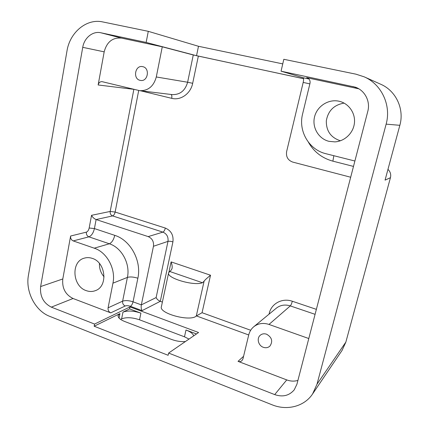 <?xml version="1.0" encoding="UTF-8"?>
<svg xmlns="http://www.w3.org/2000/svg" width="429" height="429" viewBox="0 0 429 429"><rect width="100%" height="100%" fill="white"/><g stroke="black" fill="none" stroke-linecap="round" stroke-linejoin="round"><path stroke-width="0.64" d="M340.417 140.776L340.299 140.75C330.791 137.57 326.131 130.909 326.324 120.774C328.11 110.725 334.041 104.837 344.117 103.11M387.966 169.358C390.358 171.691 391.184 174.469 390.444 177.692L345.86 342.101L342.074 350.391L312.58 393.967L317.004 384.191L386.132 124.147C391.452 105.357 381.59 84.266 364.189 76.834L355.99 74.185L283.821 59.293L281.059 71.182L303.11 77.719C303.732 78.191 303.753 79.762 303.19 82.427L286.626 151.587C285.891 156.794 287.923 160.296 292.728 162.087L350.681 177.231M196.294 316.001C190.337 322.045 158.317 313.309 161.427 306.558L168.64 272.726L171.305 269.98L172.04 268.495C172.512 266.516 171.847 264.119 171.112 261.899L210.521 275.22C208.414 277.059 205.169 279.51 204.097 281.215L196.294 316.001L202.059 312.709L210.521 275.22M358.826 88.819L307.008 77.762C309.422 78.743 310.419 80.588 310.001 83.301L302.579 114.05C298.128 131.097 308.993 149.764 325.906 153.711L354.89 161.02M308.794 338.535L268.988 324.437L290.304 305.904C285.033 304.284 280.378 305.04 276.33 308.178L253.737 326.769C251.228 328.877 249.565 331.574 248.745 334.867L242.948 358.891L241.892 360.714C240.792 361.647 239.505 361.861 238.025 361.352L286.744 379.912L274.699 394.6C282.668 397.308 289.173 395.731 294.214 389.875L296.916 384.261L367.798 111.325C370.592 101.298 364.757 90.192 355.137 87.119L281.059 71.182M269.825 313.529L269.246 313.309C271.418 303.517 282.33 297.672 292.326 301.249L316.371 309.352M91.549 215.31L89.168 228.008L94.418 228.571L96.117 219.546L112.602 215.916L162.913 232.121L148.182 236.599L96.117 219.546C94.107 218.726 92.584 217.315 91.549 215.31L110.183 211.449C109.963 213.615 110.773 215.101 112.602 215.916C113.776 215.455 114.623 214.162 115.138 212.044L110.183 211.449L133.864 89.355M156.295 76.968L162.269 46.809L121.563 38.111C112.645 37.296 106.848 41.876 104.177 51.845L98.139 84.974C98.729 82.695 100.037 81.59 102.059 81.655L139.704 90.675C148.15 90.905 153.679 86.336 156.295 76.968L187.623 82.234C185.162 90.707 180.03 94.83 172.217 94.605L139.704 90.675M138.701 90.514L115.138 212.044L165.326 228.062C171.15 230.614 173.686 235.226 172.919 241.886L160.29 301.319C158.29 300.461 156.901 299.211 156.129 297.565L167.986 241.371C169.187 241.098 170.828 241.27 172.919 241.886M303.571 78.727L193.27 54.971L187.623 82.234L192.675 83.301C190.707 93.656 180.625 100.74 171.702 98.332L140.567 90.782M89.168 228.008C88.637 230.228 87.709 231.601 86.395 232.137C86.175 234.395 87.017 235.966 88.91 236.84L109.341 243.779C111.856 242.626 113.658 239.816 114.747 235.349C130.518 240.149 141.801 260.875 137.865 278.228C133.617 276.893 130.132 276.619 127.408 277.402C130.443 263.819 121.67 247.619 109.341 243.779L94.257 248.182C106.955 252.204 116.039 269.074 112.945 283.178L127.408 277.402L122.624 301.163C122.383 303.416 123.246 305.024 125.204 305.99C126.571 305.507 128.309 305.614 130.421 306.301L142.074 310.644L160.29 301.319L162.382 302.08M94.257 248.182L73.22 240.916C71.268 239.999 70.404 238.368 70.619 236.02L86.395 232.137M148.182 236.599C152.215 238.401 153.973 241.624 153.459 246.273L141.323 304.88C140.959 307.18 141.211 309.1 142.074 310.644M70.619 236.02L62.795 278.968C61.942 288.116 65.358 294.632 73.048 298.498L110.746 312.859C108.725 311.851 107.84 310.172 108.081 307.834L112.945 283.178M168.64 272.726C165.943 277.938 193.881 286.288 202.461 282.732L204.097 281.215M333.837 155.711L332.883 161.159C322.061 158.178 313.899 151.855 308.392 142.192M297.919 380.416C294.273 381.494 290.551 381.322 286.744 379.912M146.144 42.423L148.289 31.328L198.493 46.284L196.53 55.711L146.144 42.423L100.804 32.76C92.766 30.856 84.229 37.865 82.738 47.329L40.632 286.556C39.779 296.166 43.35 303.024 51.335 307.137L94.573 324.067L129.982 306.917L198.568 332.507L168.624 353.062L168.136 355.298L94.155 326.228L119.948 313.604L118.12 315.449C117.782 317.546 119.986 319.567 124.732 321.509L171.509 339.419C176.34 341.184 180.974 341.886 185.403 341.543M148.289 31.328L102.756 21.933C86.588 18.249 69.809 32.389 66.967 51.056L28.427 275.37C25.349 291.634 35.248 310.902 49.678 316.334L272.115 404.804C286.958 410.918 304.268 406.558 312.58 393.967M364.189 76.834L380.748 84.256C395.967 90.766 404.526 109.03 399.849 125.311L386.132 124.147M390.444 177.692L385.06 180.132L399.849 125.311M122.978 312.124L129.579 308.896L140.916 313.138C133.671 310.746 127.692 310.408 122.978 312.124L121.616 318.865L120.576 319.391M193.704 335.843C193.039 333.698 190.465 331.756 185.993 330.014L196.482 333.939M129.579 308.896L129.982 306.917M185.993 330.014L184.481 336.813L139.532 319.798C132.309 317.39 126.335 317.079 121.616 318.865M94.573 324.067L94.155 326.228M196.53 55.711L303.566 78.684M198.493 46.284L282.754 63.894M263.347 347.308C258.338 345.672 256.445 338.331 260.242 335.264C262.049 333.767 264.167 333.419 266.581 334.202C271.943 337.35 273.058 341.312 269.938 346.08C268.087 347.737 265.889 348.144 263.347 347.308M140.122 80.346C132.588 78.92 135.081 64.87 142.584 66.634L142.771 66.672C150.236 68.018 147.962 81.923 140.551 80.427L140.122 80.346M329.011 141.345C318.613 138.857 311.926 127.531 314.527 116.961C316.977 106.354 328.26 98.895 338.856 101.19L339.071 101.233C348.648 103.303 355.544 113.025 354.429 123.032C353.405 133.044 344.653 141.372 334.904 141.881L329.011 141.345M86.202 290.626C72.351 286.229 70.801 261.556 84.256 258.161C86.878 257.373 89.564 257.448 92.321 258.392C105.877 262.366 108.162 286.422 95.442 290.621C92.455 291.774 89.377 291.774 86.202 290.626M162.269 46.809L193.27 54.971M253.737 326.769C258.14 323.364 263.224 322.587 268.988 324.437M184.481 336.813L189.001 339.076M274.699 394.6L168.624 353.062M104.07 276.844C100.788 273 99.249 268.543 99.448 263.47M168.929 272.152L171.112 261.899M309.861 83.875L303.19 82.427M308.934 78.968L303.11 77.719M306.66 77.67L307.346 77.88M248.718 334.969L196.402 315.926M250.67 330.26L202.059 312.709M238.025 361.352L243.565 356.311M269.246 313.309L269.031 314.184M315.079 314.328L290.304 305.904C291.023 305.105 291.699 303.555 292.326 301.249M133.682 89.307L98.139 84.974M153.459 246.273L167.986 241.371C168.495 236.915 166.806 233.832 162.913 232.121C163.969 231.596 164.774 230.244 165.326 228.062M171.702 98.332C172.04 96.391 171.847 95.104 171.133 94.471M114.747 235.349L94.418 228.571C93.356 232.99 91.516 235.746 88.91 236.84L73.22 240.916M192.675 83.301L198.337 56.14M130.421 306.301C131.612 305.534 132.486 304.038 133.038 301.823L141.323 304.88L156.129 297.565M137.865 278.228L133.038 301.823C128.834 300.456 125.365 300.236 122.624 301.163L108.081 307.834M110.746 312.859L125.204 305.99M169.675 271.46L202.461 282.732M353.491 166.42L332.883 161.159M357.282 87.993L352.869 86.492M104.177 51.845L82.738 47.329M121.563 38.111L100.804 32.76M73.048 298.498L51.335 307.137M62.795 278.968L40.632 286.556M345.86 342.101L317.004 384.191M140.916 313.138L139.532 319.798M119.948 313.604L119.047 318.082"/></g></svg>
